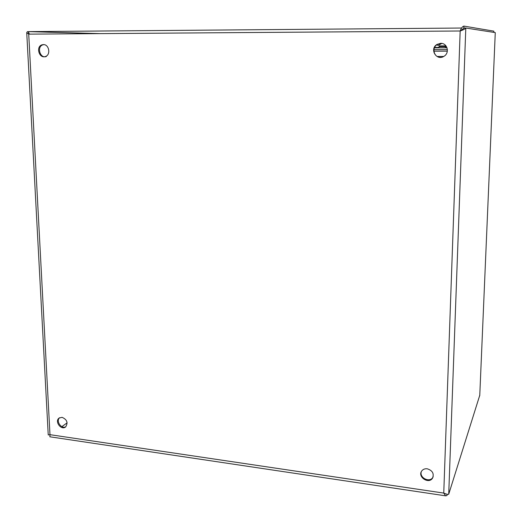<?xml version="1.0" encoding="UTF-8"?>
<svg xmlns="http://www.w3.org/2000/svg" width="522" height="522" viewBox="0 0 522 522"><rect width="100%" height="100%" fill="white"/><g stroke="black" fill="none" stroke-linecap="round" stroke-linejoin="round"><path stroke-width="0.78" d="M479.777 395.226L448.718 494.223C448.091 494.569 446.44 494.19 443.752 493.088L445.612 495.828L446.936 495.554L447.347 494.256M49.929 436.803L49.975 434.669L48.233 434.943L26.733 32.69L28.723 34.139L49.975 434.669L443.752 493.088L460.169 30.994C463.216 29.969 465.095 28.978 465.807 28.025L495.274 32.612L495.261 32.951M440.712 43.339C447.321 42.987 449.912 52.794 444.124 56.2C436.633 61.498 429.097 48.977 437.025 44.409L440.712 43.339M441.051 43.346L437.312 44.416C431.244 47.815 434.063 57.994 440.875 57.335M427.264 468.802C432.536 470.518 434.291 473.663 432.51 478.23C428.653 484.475 417.267 476.821 421.711 470.994C423.016 469.271 424.862 468.541 427.264 468.802M62.072 417.326C67.064 419.551 68.258 422.748 65.641 426.911C61.25 430.741 54.334 421.443 59.064 418.076L62.072 417.326M43.378 44.598C49.114 44.259 50.98 54.836 45.486 56.48C39.281 59.045 35.542 46.771 41.949 44.84L43.378 44.598M493.812 32.384L493.864 31.15L463.96 26.1C462.577 26.348 461.311 27.979 460.169 30.994L28.723 34.139M460.528 30.857L464.032 28.038M461.618 28.031L28.769 31.614L100.335 33.617M29.597 34.132L28.384 32.697L28.749 31.633L27.372 31.646L26.733 32.69M43.861 44.624L42.843 44.846C36.442 46.778 40.181 59.025 46.373 56.467M61.85 426.624L67.129 422.827M28.847 33.499L28.749 31.633L99.832 33.623M421.326 471.64C419.114 477.663 429.476 482.974 432.784 477.486L433.182 476.775M61.877 426.637L67.136 422.859M445.025 493.649L446.604 494.119M59.639 417.704C55.6 421.026 61.426 429.423 65.883 426.702M460.952 30.687L463.914 28.038L465.807 28.025L448.718 494.223M446.982 494.197L446.936 495.554M463.804 28.018L463.96 26.1M437.841 47.815L434.434 47.822L440.19 47.809L438.663 47.678L439.309 45.877L445.977 45.884M440.144 43.398L438.212 44.259L440.274 43.385M445.455 45.29L445.031 45.864M439.243 47.809L444.405 47.802M433.952 49.59L447.4 49.577M447.347 51.143L433.906 51.149M479.751 395.735L495.274 32.612M446.506 47.802L438.395 47.815M439.289 46.654L446.493 46.647M441.834 43.424L438.317 45.375L436.549 44.964M438.056 44.239L439.524 43.855M445.383 45.864L445.475 45.316M434.604 47.443L438.93 47.43M49.799 436.783L445.612 495.835M433.899 51.097L447.354 51.091M41.949 44.84L42.843 44.846M432.51 478.23L432.784 477.486M445.416 45.864L445.586 47.665L444.405 47.776M447.008 47.743L446.173 47.77M443.68 56.467L437.234 56.461"/></g></svg>

